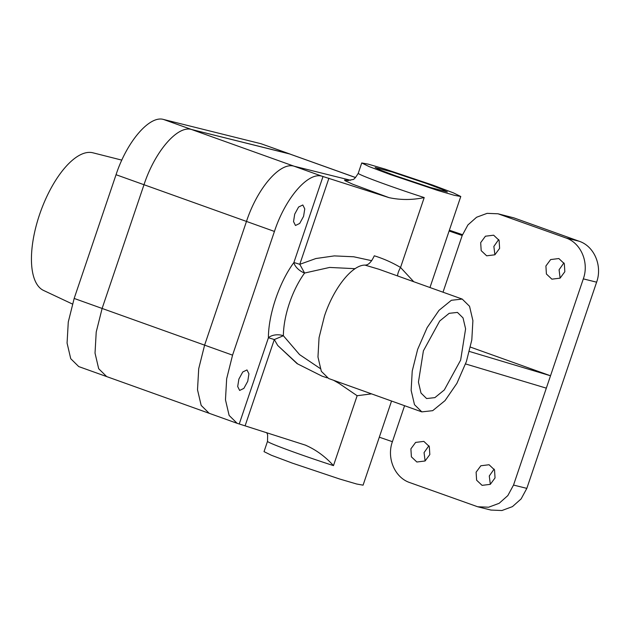 <?xml version="1.0" encoding="UTF-8"?>
<svg xmlns="http://www.w3.org/2000/svg" width="630" height="630" viewBox="0 0 630 630"><rect width="100%" height="100%" fill="white"/><g stroke="black" fill="none" stroke-linecap="round" stroke-linejoin="round"><path stroke-width="0.94" d="M469.405 351.453L550.518 375.779L470.445 347.106M465.57 363.935L546.328 388.151L583.317 278.87C589.278 262.482 580.97 242.897 565.842 237.927L498.047 213.791L487.108 213.35L476.587 217.248L467.901 224.957L462.199 235.494L449.103 231.005M355.58 177.526L261.119 143.758L290.162 154.098L191.536 129.489C177.605 125.142 154.878 151.452 143.994 184.724C154.822 151.609 177.534 125.126 191.536 129.489L294.021 166.186L350.619 180.274L294.021 166.186C280.09 161.847 257.371 188.149 246.48 221.429C257.316 188.315 280.019 161.823 294.021 166.186L321.969 176.195L389.033 197.647C400.578 200.112 412.303 200.088 424.21 197.576A52.282 1.984 -161.3 0 1 386.489 184.74A52.282 1.984 -161.3 0 1 358.25 173.274C355.533 177.77 353.674 179.865 352.666 179.558L347.736 180.519M305.959 445.308L237.124 423.305L78.734 366.581L70.733 358.698L67.071 343.082L68.276 321.985L74.167 298.439L102.115 308.448L143.994 184.724L102.115 308.448L96.225 331.994L95.028 353.099L98.682 368.707L106.683 376.59L98.689 368.723L95.028 353.131L96.217 332.057L102.115 308.448L204.608 345.145L198.718 368.7L197.513 389.797L201.167 405.405L209.176 413.296L201.183 405.429L197.513 389.828L198.702 368.755L204.608 345.145L246.48 221.429L274.436 231.438C285.264 198.324 307.975 171.832 321.969 176.195M303.581 216.334L304.762 208.892L302.817 204.978L298.596 207.018L294.714 214.129L293.533 221.571L295.47 225.485L299.691 223.437L303.581 216.334M247.748 381.292L248.929 373.842L246.984 369.936L242.763 371.976L238.88 379.087L237.699 386.529L239.636 390.442L243.857 388.395L247.748 381.292M237.124 423.305L229.131 415.438L225.469 399.837L226.658 378.764L232.557 355.155L274.436 231.438M426.778 183.59L392.175 171.982L375.149 167.509L380.591 170.171L395.742 175.864L430.345 187.48L447.371 191.953L441.929 189.284L426.778 183.59M277.728 345.484L297.667 363.919L322.001 376.134L297.077 363.628L277.728 345.484L274.302 339.562L283.374 335.743A10.891 6.339 0.5 0 0 268.411 337.798C268.364 314.638 279.381 282.09 293.879 262.56A10.891 5.686 36 0 0 304.597 273.042L299.778 264.324L315.89 258.528L334.309 255.898L353.698 256.772L371.747 260.702M378.961 269.27L364.951 265.096C368.235 265.269 371.346 262.175 374.291 255.796C383.599 258.709 392.348 262.6 400.546 267.474L413.745 281.72M305.274 445.079C315.843 449.662 325.245 456.514 333.475 465.625L357.139 395.727L339.011 383.379L333.522 380.26M391.545 401.042L363.077 485.163L356.706 484.021L339.743 479.036L292.273 463.105L271.514 455.309L264.025 451.639L267.514 441.331A52.282 1.984 18.7 0 0 295.761 452.797A52.282 1.984 18.7 0 0 333.475 465.625M432.542 185.023L385.087 169.1L368.117 164.115L361.738 162.965L369.204 166.627L389.978 174.431L437.44 190.355L454.411 195.339L460.782 196.489L453.316 192.835L432.542 185.023M379.307 437.196L392.403 441.693C386.45 458.073 394.75 477.666 409.886 482.627L477.682 506.764L488.62 507.213L499.141 503.315L507.827 495.597L513.529 485.061L546.328 388.151M462.483 234.675L449.371 230.21M397.546 275.924A10.891 3.748 120.8 0 1 400.546 267.474L424.21 197.576M320.127 368.463L299.565 354.603L283.374 335.743A54.463 22.751 109.7 0 1 289.414 303.25A54.463 22.751 109.7 0 1 304.597 273.042L329.64 267.435L355.107 268.687M322.001 376.134L327.175 377.85M357.139 395.727L371.535 393.868M423.399 350.847L418.438 382.119L420.998 393.041L426.597 398.546L434.881 397.632L444.315 389.954L460.64 360.116L465.601 328.844L463.034 317.914L457.443 312.409L449.159 313.33L439.724 321.001L423.399 350.847M482.084 485.36L476.619 480.202L476.107 472.193L480.848 465.767L489.069 464.743L494.534 469.909L495.038 477.918L490.305 484.344L482.084 485.36M416.863 462.01L411.398 456.844L410.894 448.836L415.627 442.41L423.848 441.386L429.313 446.552L429.825 454.561L425.085 460.987L416.863 462.01M477.682 506.764L490.983 510.072L501.921 510.52L512.442 506.622L521.128 498.905L526.83 488.376L596.618 282.177C602.579 265.797 594.271 246.204 579.135 241.235L513.923 217.886L498.047 213.791M364.951 265.096C352.107 264.947 333.672 288.075 324.466 316.047L319.056 337.688L317.969 357.013L321.324 371.306L328.655 378.52L421.824 411.878L414.493 404.673L411.138 390.356L412.233 371.015L417.635 349.414L427.132 327.632L439.008 310.338L451.356 300.289L462.215 299.077L469.547 306.29L472.902 320.607L471.807 339.948L466.405 361.549L456.908 383.331L445.032 400.617L432.684 410.673L421.824 411.878M493.637 235.195L499.11 240.353L499.614 248.37L494.881 254.796L486.659 255.811L481.186 250.645L480.682 242.637L485.423 236.211L493.637 235.195M494.904 254.78L493.857 246.424L498.7 239.542M558.857 258.544L564.33 263.71L564.834 271.719L560.101 278.145L551.88 279.169L546.407 274.003L545.903 265.994L550.636 259.568L558.857 258.544M560.125 278.129L559.078 269.774L563.913 262.891M490.329 484.328L489.282 475.973L494.125 469.09M425.108 460.971L424.061 452.616L428.904 445.733M232.557 355.155L204.608 345.145L246.48 221.429L116.046 174.715L74.167 298.439M72.395 304.014L43.533 290.43A73.159 30.563 -70.3 0 1 40.54 211.775A73.159 30.563 -70.3 0 1 92.775 152.775A73.159 30.563 -70.3 0 1 92.823 152.783A73.159 30.563 -70.3 0 1 92.87 152.799M355.533 177.565L289.068 153.767L191.536 129.489L163.579 119.48C149.656 115.132 126.929 141.443 116.046 174.715M261.119 143.758L163.579 119.48M389.033 197.647L352.879 184.275L345.067 180.7L344.516 180.022L348.366 180.55M239.274 423.895L268.411 337.798A10.891 0.417 18.7 0 1 274.302 339.562L245.164 425.659M328.915 178.227L299.778 264.324A10.891 0.417 18.7 0 0 293.879 262.56L323.025 176.463M443.008 292.202L462.199 235.494M392.403 441.693L404.586 405.704M513.923 217.886L500.622 214.57M579.135 241.235L565.842 237.927M583.317 278.87L596.618 282.177M513.529 485.061L526.83 488.376M267.514 441.331L267.648 434.834L266.718 432.629M460.782 196.489L429.967 287.532M358.25 173.274L361.738 162.965M462.215 299.077L378.969 269.27M121.818 160.122L92.823 152.783"/></g></svg>
